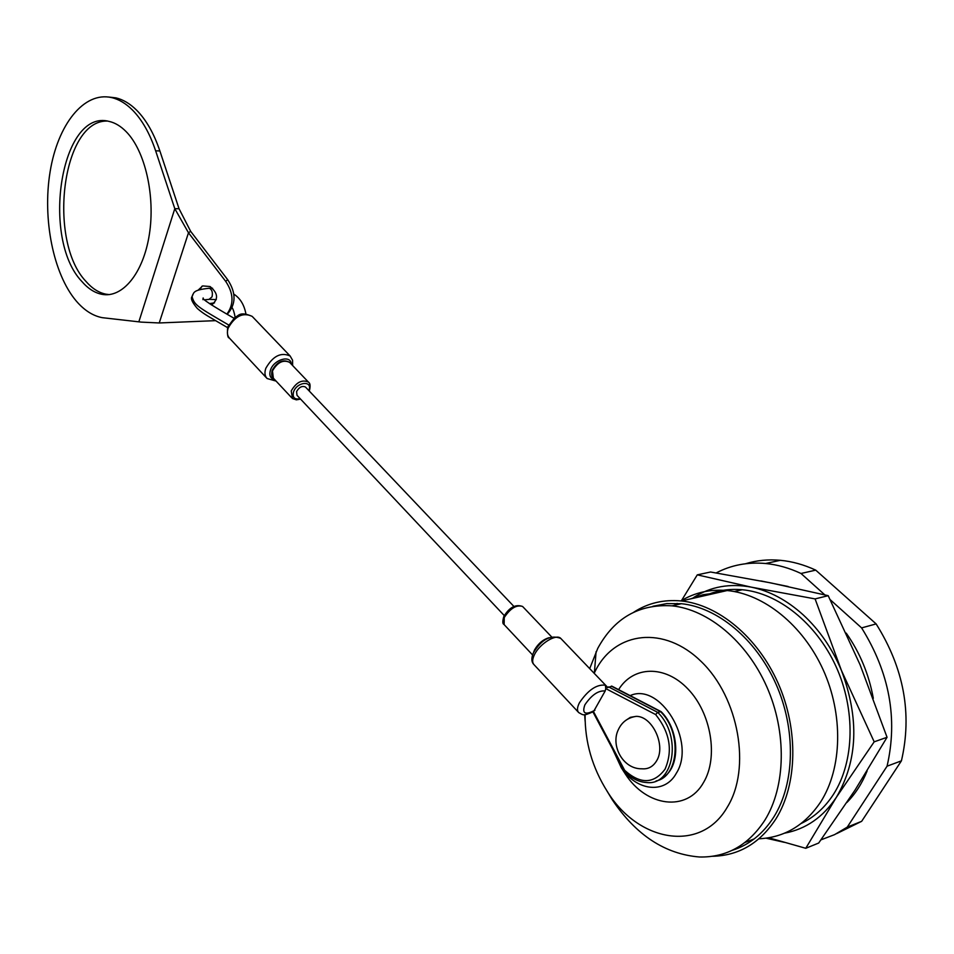 <?xml version="1.0" encoding="UTF-8"?>
<svg xmlns="http://www.w3.org/2000/svg" width="954" height="954" viewBox="0 0 954 954"><rect width="100%" height="100%" fill="white"/><g stroke="black" fill="none" stroke-linecap="round" stroke-linejoin="round"><path stroke-width="1.43" d="M846.878 802.505C855.38 793.883 862.13 783.365 867.126 770.951M873.304 698.304C868.963 674.395 859.936 652.667 846.234 633.134M788.135 586.495L760.791 580.914M836.598 833.641L861.653 821.322L901.423 760.839C912.334 713.842 903.903 668.194 876.13 623.916L815.73 570.134C803.96 564.696 792.178 561.417 780.396 560.308C768.208 559.211 756.594 560.356 745.551 563.742M815.73 570.134L801.014 573.485C789.22 567.976 777.415 564.649 765.621 563.504C747.65 561.918 731.158 565.066 716.168 572.937M876.13 623.916L861.605 627.899L830.195 599.684M824.816 594.867L801.014 573.485M901.423 760.839L887.065 766.193C897.976 718.756 889.486 672.665 861.605 627.899M861.653 821.322L847.247 827.13L887.065 766.193M766.062 838.184L784.355 842.346M821 839.83L834.571 834.643L847.247 827.13M784.617 833.164C805.891 829.145 823.159 817.161 836.408 797.234C857.777 760.66 859.459 718.386 841.428 670.447C832.138 648.338 819.391 629.819 803.208 614.877C786.943 600.209 769.699 590.979 751.478 587.187L815.098 598.909L828.191 595.678L770.486 582.834L710.563 572.006L697.279 574.857L751.478 587.187C729.834 583.097 710.48 586.591 693.403 597.681M815.098 598.909L841.428 670.447L874.186 741.83L836.408 797.234L805.76 848.297L818.687 843.038L854.999 790.15L887.053 737.287L860.126 664.866L828.191 595.678M805.76 848.297L768.745 837.779M874.186 741.83L887.053 737.287M681.275 600.96L697.279 574.857M612.551 748.914L621.221 767.6C636.235 790.89 664.759 794.587 676.267 773.348C696.742 741.699 659.786 681.454 629.902 695.74M622.89 770.2L625.383 774.088C646.347 806.714 686.856 812.51 703.527 782.519C718.636 757.452 711.255 713.175 688.049 689.086C665.045 664.652 633.062 665.856 618.609 689.647M585.088 714.618C584.874 742.069 592.315 767.743 607.4 791.641C638.202 841.893 700.773 853.401 727.258 807.227C751.49 768.268 738.742 697.577 701.345 661.659C664.306 625.132 615.425 631.393 595.69 670.233L594.175 673.285M606.792 790.687L612.337 799.846C636.079 835.167 665.165 854.224 699.592 857.002C726.626 857.503 748.353 845.28 764.774 820.321C785.929 786.418 786.895 732.016 766.718 686.594C746.541 641.136 708.059 609.534 672.069 605.85C639.061 603.799 614.281 617.989 597.729 648.422L589.703 668.611M732.123 850.36C749.152 845.005 763.069 833.844 773.897 816.874C795.04 783.115 796.03 729.035 775.912 683.887C755.771 638.715 717.336 607.34 681.371 603.703L666.786 603.596L652.894 606.279M758.967 838.793C784.486 837.505 805.057 825.21 820.678 801.909C842.287 768.185 843.455 714.439 823.135 669.708C802.803 624.942 763.796 593.972 727.175 590.538C710.146 589.059 694.727 592.517 680.917 600.913M677.149 603.381L674.561 605.277M712.459 856.287C738.73 855.702 759.873 843.241 775.9 818.926C797.532 784.438 798.581 729.142 778.023 682.981C757.452 636.783 718.159 604.705 681.418 600.972C663.781 599.315 647.921 603.035 633.838 612.158M801.229 823.457C814.132 817.28 824.888 807.573 833.474 794.348C854.569 761.578 855.726 709.514 835.907 666.238C816.087 622.914 778.035 592.983 742.224 589.739C729.13 588.582 716.907 590.49 705.555 595.463M716.848 592.899L703.217 594.676L690.398 598.921M584.671 714.641L585.136 721.319M593.233 711.708C582.799 716.335 583.538 715.071 578.744 712.614C576.872 710.682 577.098 707.403 579.436 702.764C588.093 690.004 596.739 684.149 605.361 685.199L607.281 687.655L611.979 686.224M593.698 713.342L592.923 711.899M504.284 615.604L297.004 395.302L296.575 391.557C299.198 387.085 302.156 385.571 305.459 387.026L305.614 387.193M605.754 688.597L605.182 690.982L593.519 711.624L624.667 770.331C640.42 784.438 653.884 784.045 665.045 769.162C672.999 750.571 669.863 732.362 655.636 714.558L605.754 688.597L605.385 685.234M608.557 686.88L657.652 712.34L661.098 711.636C678.449 728.558 680.882 763.033 665.63 775.638M624.989 771.142L624.369 771.154C631.035 778.178 638.369 781.958 646.359 782.495C673.858 786.251 682.348 735.737 657.652 712.34L655.636 714.558M624.369 771.154L624.667 770.331M656.626 760.803C653.085 766.682 648.183 769.341 641.899 768.793C622.938 769.282 610.512 745.599 618.264 729.834C621.758 722.142 627.732 717.658 636.151 716.359C652.381 715.953 666.214 745.646 656.626 760.803M625.49 720.568L630.391 717.325L636.151 716.359M209.403 303.622L214.519 302.835M211.335 304.886L211.657 304.767C218.669 299.294 218.132 293.212 210.071 286.534L202.677 285.914L198.313 289.992M226.933 314.069C234.076 304.159 233.647 293.224 225.645 281.287L188.487 232.776L174.797 208.676L155.633 150.804C149.742 133.31 142.027 119.727 132.487 110.056C125.88 103.473 118.952 99.323 111.701 97.606C83.809 91.143 57.681 124.735 50.097 171.815C42.358 218.883 53.257 273.798 76.129 300.868C84.095 310.217 92.776 315.822 102.185 317.658L141.287 322.118L159.235 322.965L215.592 320.651M138.855 321.808L174.797 208.676L179.042 208.723L159.878 150.959C153.976 133.5 146.26 119.942 136.72 110.282C130.09 103.712 123.161 99.574 115.899 97.857L108.362 96.998M107.039 121.051C61.855 120.168 47.473 241.302 85.955 281.394C92.121 288.49 98.799 292.759 106.013 294.19L109.233 294.583M81.865 281.478C88.006 288.597 94.684 292.866 101.887 294.309C122.386 298.447 143.279 273.44 149.313 234.696C155.49 196.059 145.163 150.792 126.119 131.616C120.8 126.214 115.207 122.827 109.34 121.468C60.973 107.885 40.581 238.595 81.865 281.478M159.235 322.965L188.487 232.776L190.657 231.345L179.042 208.723M227.243 314.248C236.127 304.398 236.282 292.89 227.72 279.737L190.657 231.345M201.926 286.236L200.066 289.408M522.852 606.756L522.589 606.47C516.543 604.538 510.438 608.235 504.237 617.548L504.141 624.608L532.559 654.945M533.691 652.059L534.586 649.829C538.283 643.497 543.112 639.454 549.051 637.713M272.462 370.951L273.357 378.178C271.675 377.14 271.282 374.528 272.176 370.343C277.197 361.649 282.992 358.966 289.563 362.329C283.147 359.443 277.447 362.317 272.462 370.951M308.834 390.58L308.846 390.532C313.139 380.312 297.099 381.564 293.57 391.808C292.21 397.496 294.428 399.798 300.2 398.689M300.558 399.07L296.372 399.857L292.473 398.522L291.232 390.913C296.3 382.232 302.048 379.287 308.44 382.101L289.885 362.663M561.131 638.798L560.761 638.405C556.277 633.444 539.511 643.783 534.419 654.742C532.213 659.357 532.093 662.672 534.049 664.699L578.374 712.221M204.669 299.783L209.045 299.389L212.05 296.837C212.921 292.461 212.026 289.599 209.367 288.251L208.544 288.275M192.696 294.762L192.04 296.587C194.473 305.125 196.715 306.377 228.543 324.909M656.066 780.956C679.081 776.651 682.05 732.135 660.418 711.541L611.335 686.141M605.182 690.982C598.42 690.302 591.659 694.906 584.897 704.791C581.773 713.616 585.124 715.428 594.962 710.205M252.631 316.859L252.166 316.37C242.984 312.101 234.994 316.012 228.185 328.104C226.778 332.457 227.279 335.88 229.664 338.372L266.655 378.046M291.244 364.094C290.91 354.578 273.917 359.36 270.483 370.033C268.897 375.351 270.304 378.547 274.704 379.632M276.052 381.063L267.12 378.535C264.771 376.091 264.341 372.656 265.832 368.268C272.904 355.997 281.013 351.907 290.147 356.009L252.166 316.37C239.454 310.885 238.727 316.084 234.887 317.396L227.672 327.007C227.124 334.317 227.648 337.966 229.258 337.954M155.633 150.804L159.878 150.959M225.645 281.287L227.72 279.737M780.396 560.308L765.621 563.504M681.371 603.703L672.069 605.85M727.175 590.538L681.418 600.972M742.224 589.739L734.33 591.552M754.137 838.936L745.014 842.465M607.4 791.641L612.337 799.846M594.378 672.832L596.095 651.689M621.221 767.6L625.383 774.088M503.927 624.381C502.508 623.904 502.472 621.304 503.795 616.558C509.317 607.352 515.577 603.989 522.589 606.47L551.555 636.831M309.191 390.961L309.49 390.258M533.739 664.366C531.33 661.802 531.247 657.89 533.489 652.643C541.657 639.287 550.756 634.541 560.761 638.405L607.65 687.357M235.137 317.217C234.243 312.411 233.217 309.203 232.06 307.605M216.319 299.58L209.856 299.353M227.493 327.58C207.757 315.953 204.55 314.701 197.359 308.5C192.183 302.406 190.406 298.435 192.04 296.587C194.139 293.105 191.635 290.052 209.367 288.251L212.575 288.239M273.357 378.178L291.733 397.806M305.459 387.026L513.908 606.434M202.952 299.663L203.214 297.994C201.354 298.638 211.585 305.363 233.897 318.183M245.882 313.735C244.164 304.72 240.146 298.197 233.837 294.142M660.86 711.505L611.764 686.105M624.321 771.094L593.662 713.294M309.561 390.055C310.527 385.786 310.157 383.126 308.44 382.101M292.616 365.525L292.568 360.218L290.147 356.009M211.657 304.767L213.744 303.181M111.701 97.606L115.899 97.857M101.887 294.309L106.013 294.19"/></g></svg>
